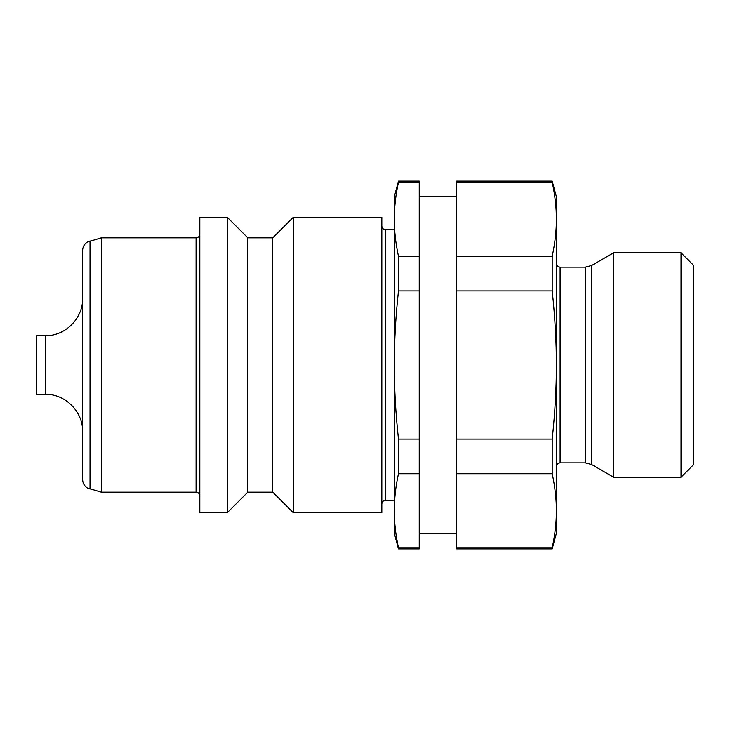 <?xml version="1.0" encoding="UTF-8"?>
<svg xmlns="http://www.w3.org/2000/svg" width="730" height="730" viewBox="0 0 730 730"><rect width="100%" height="100%" fill="white"/><g stroke="black" fill="none" stroke-linecap="round" stroke-linejoin="round"><path stroke-width="1.09" d="M45.224 335.7L36.5 335.7L36.5 394.3L45.224 394.3L45.224 335.7C65.207 336.22 83.138 318.289 82.627 298.305M196.078 237.843L196.078 492.157L101.324 492.157L87.39 488.005C84.324 485.988 82.736 483.16 82.627 479.5L82.627 250.499C82.736 246.84 84.324 244.012 87.39 241.995L101.324 237.843L196.078 237.843C198.323 237.633 199.573 236.392 199.819 234.102M227.24 217.266L199.819 217.266L199.819 512.734L227.24 512.734L247.808 492.157L272.746 492.157L293.314 512.734L381.827 512.734L381.827 217.266L293.314 217.266L272.746 237.843L247.808 237.843L227.24 217.266L227.24 512.734M394.3 229.731L385.568 229.731C383.323 229.53 382.073 228.289 381.827 225.999M385.568 229.731L385.568 500.269L394.3 500.269M560.102 267.134L560.102 462.866L585.442 462.866L585.442 267.134L560.102 267.134C557.857 266.934 556.607 265.693 556.37 263.393M585.442 462.866L591.674 464.535L613.611 477.201L681.035 477.201L693.5 464.736L693.5 265.264L681.035 252.799L613.611 252.799L591.674 265.464L585.442 267.134M456.633 547.792L456.633 548.887L552.19 548.887L556.37 533.302L556.37 510.754C556.388 522.543 554.992 534.898 552.19 547.792L456.633 547.792L456.633 473.715L552.19 473.715C554.992 486.609 556.388 498.964 556.37 510.754L556.37 365C556.388 388.588 554.992 413.28 552.19 439.086L456.633 439.086L456.633 290.914L552.19 290.914C554.992 316.72 556.388 341.412 556.37 365L556.37 219.246C556.388 231.036 554.992 243.391 552.19 256.285L456.633 256.285L456.633 182.208L552.19 182.208C554.992 195.102 556.388 207.457 556.37 219.246L556.37 196.698L552.19 181.113L456.633 181.113L456.633 182.208M456.633 196.698L419.23 196.698M419.23 533.302L456.633 533.302M419.23 182.208L419.23 181.113L398.471 181.113L394.3 196.698L394.3 219.246C394.282 207.457 395.669 195.102 398.471 182.208L419.23 182.208L419.23 256.285L398.471 256.285C395.669 243.391 394.282 231.036 394.3 219.246L394.3 365C394.282 341.412 395.669 316.72 398.471 290.914L419.23 290.914L419.23 439.086L398.471 439.086C395.669 413.28 394.282 388.588 394.3 365L394.3 510.754C394.282 498.964 395.669 486.609 398.471 473.715L419.23 473.715L419.23 547.792L398.471 547.792C395.669 534.898 394.282 522.543 394.3 510.754L394.3 533.302L398.471 548.887L419.23 548.887L419.23 547.792M398.471 182.208L398.471 181.113M398.471 548.887L398.471 547.792M398.471 290.914L398.471 256.285M398.471 473.715L398.471 439.086M419.23 473.715L419.23 439.086M419.23 290.914L419.23 256.285M456.633 290.914L456.633 256.285M456.633 473.715L456.633 439.086M552.19 182.208L552.19 181.113M552.19 548.887L552.19 547.792M552.19 290.914L552.19 256.285M681.035 477.201L681.035 252.799M613.611 477.201L613.611 252.799M552.19 473.715L552.19 439.086M293.314 512.734L293.314 217.266M272.746 492.157L272.746 237.843M247.808 492.157L247.808 237.843M101.324 492.157L101.324 237.843M90.018 489.127L90.018 240.873M591.674 464.535L591.674 265.464M45.224 394.3C65.207 393.78 83.138 411.711 82.627 431.695M196.078 492.157C198.323 492.367 199.573 493.608 199.819 495.898M385.568 500.269C383.323 500.47 382.073 501.711 381.827 504.001M560.102 462.866C557.857 463.066 556.607 464.307 556.37 466.607"/></g></svg>
